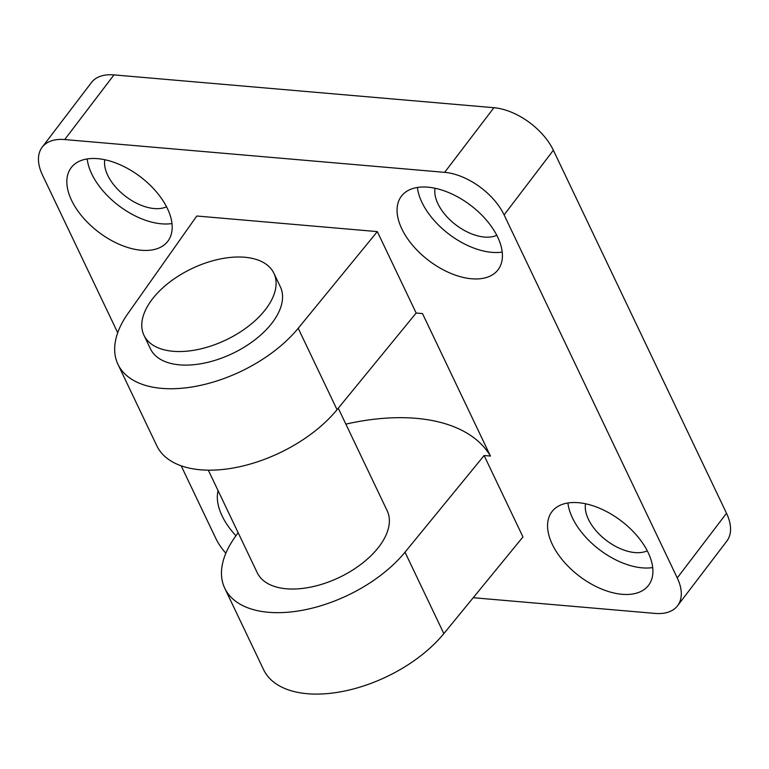 <?xml version="1.0" encoding="UTF-8"?>
<svg xmlns="http://www.w3.org/2000/svg" width="769" height="769" viewBox="0 0 769 769"><rect width="100%" height="100%" fill="white"/><g stroke="black" fill="none" stroke-linecap="round" stroke-linejoin="round"><path stroke-width="1.15" d="M71.575 200.325A60.732 34.663 37.3 0 1 71.2 167.661A60.732 34.663 37.3 0 1 140.516 176.889A60.732 34.663 37.3 0 1 167.815 241.274A60.732 34.663 37.3 0 1 119.964 244.619A60.732 34.663 37.3 0 1 71.575 200.325M552.305 544.356A60.732 34.663 37.3 0 1 551.931 511.693A60.732 34.663 37.3 0 1 621.246 520.93A60.732 34.663 37.3 0 1 648.546 585.305A60.732 34.663 37.3 0 1 600.695 588.66A60.732 34.663 37.3 0 1 552.305 544.356M401.803 228.835A60.732 34.663 37.3 0 1 401.428 196.172A60.732 34.663 37.3 0 1 470.743 205.4A60.732 34.663 37.3 0 1 498.052 269.784A60.732 34.663 37.3 0 1 450.201 273.13A60.732 34.663 37.3 0 1 401.803 228.835M235.948 535.762A60.732 34.663 37.3 0 1 222.068 515.845A60.732 34.663 37.3 0 1 218.108 490.699M117.715 332.756L42.487 175.044A51.734 29.53 37.3 0 1 42.17 147.215A51.734 29.53 37.3 0 1 64.711 139.554L444.655 172.352A51.734 29.53 37.3 0 1 504.108 214.897L677.258 577.923A51.734 29.53 37.3 0 1 677.576 605.751A51.734 29.53 37.3 0 1 655.034 613.412L473.233 597.715M225.846 553.238A51.734 29.53 37.3 0 1 215.637 538.069L181.176 465.803M377.319 231.604L298.209 328.267A107.977 59.328 154.5 0 1 197.873 385.913A107.977 59.328 154.5 0 1 117.955 364.323A107.977 59.328 154.5 0 1 127.923 313.569L196.787 216.012L377.319 231.604L416.154 313.031L422.489 313.569L490.449 456.065A188.953 103.825 -25.5 0 0 345.858 424.132M484.124 455.517L405.013 552.19A107.977 59.328 154.5 0 1 304.678 609.836A107.977 59.328 154.5 0 1 224.759 588.247L263.594 669.674A107.977 59.328 -25.5 0 0 343.522 691.264A107.977 59.328 -25.5 0 0 443.848 633.618L522.958 536.945L484.124 455.517L490.449 456.065M64.711 139.554L113.966 74.901L493.909 107.708L444.655 172.352M224.759 588.247A107.977 59.328 154.5 0 1 234.728 537.493L238.13 532.677M273.908 273.283L280.377 286.856A71.978 39.555 154.5 0 1 232.44 353.538A71.978 39.555 154.5 0 1 150.445 348.828L143.966 335.265A71.978 39.555 154.5 0 1 152.127 299.362A71.978 39.555 154.5 0 1 219.184 259.191A71.978 39.555 154.5 0 1 273.908 273.283A71.978 39.555 154.5 0 1 225.961 339.965A71.978 39.555 154.5 0 1 143.966 335.265M117.955 364.323L156.789 445.751A107.977 59.328 -25.5 0 0 236.717 467.341A107.977 59.328 -25.5 0 0 337.043 409.694L416.154 313.031M338.264 408.204L387.182 510.77A71.978 39.555 154.5 0 1 339.244 577.461A71.978 39.555 154.5 0 1 257.25 572.751L208.312 470.167M104.795 159.731A40.488 23.108 -142.7 0 0 107.698 175.255A40.488 23.108 -142.7 0 0 166.537 206.774M87.195 158.943A60.732 34.663 -142.7 0 0 91.722 173.881A60.732 34.663 -142.7 0 0 171.977 223.539M585.526 503.772A40.488 23.108 -142.7 0 0 588.429 519.296A40.488 23.108 -142.7 0 0 647.267 550.806M567.916 502.974A60.732 34.663 -142.7 0 0 572.453 517.912A60.732 34.663 -142.7 0 0 652.708 567.57M435.023 188.242A40.488 23.108 -142.7 0 0 437.936 203.766A40.488 23.108 -142.7 0 0 496.774 235.285M417.423 187.453A60.732 34.663 -142.7 0 0 421.95 202.391A60.732 34.663 -142.7 0 0 502.205 252.049M504.108 214.897L553.363 150.243L726.513 513.269L677.258 577.923M553.363 150.243A51.734 29.53 -142.7 0 0 493.909 107.708M677.576 605.751L726.83 541.097A51.734 29.53 -142.7 0 0 726.513 513.269M113.966 74.901A51.734 29.53 -142.7 0 0 91.424 82.562L42.17 147.215M405.013 552.19L443.848 633.618M298.209 328.267L337.043 409.694"/></g></svg>
